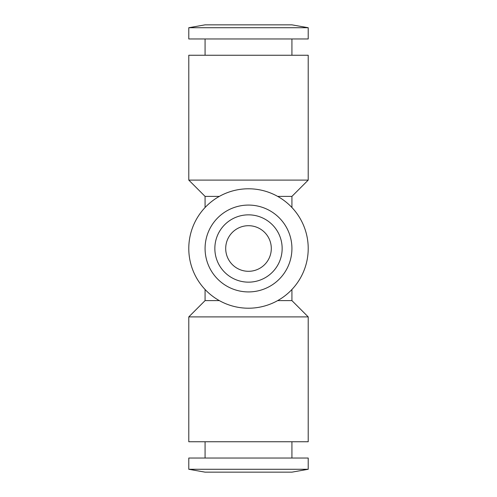 <?xml version="1.0" encoding="UTF-8"?>
<svg xmlns="http://www.w3.org/2000/svg" width="497" height="497" viewBox="0 0 497 497"><rect width="100%" height="100%" fill="white"/><g stroke="black" fill="none" stroke-linecap="round" stroke-linejoin="round"><path stroke-width="0.75" d="M205.075 207.516L205.075 196.39L188.785 180.1L188.785 55.248L308.215 55.248L308.215 180.1L291.925 196.39L291.925 207.516M188.785 180.1L308.215 180.1M205.075 196.39L219.351 196.39M277.649 196.39L291.925 196.39M188.785 27.72L205.075 24.85L291.925 24.85L308.215 27.72L308.215 38.965L188.785 38.965L188.785 27.72L308.215 27.72M205.075 55.248L205.075 38.965M291.925 38.965L291.925 55.248M219.351 300.61L205.075 300.61L205.075 289.484M291.925 289.484L291.925 300.61L277.649 300.61M271.3 248.5A22.8 22.8 0 0 0 248.5 225.7A22.8 22.8 0 0 0 225.7 248.5A22.8 22.8 0 0 0 248.5 271.3A22.8 22.8 0 0 0 271.3 248.5M205.075 300.61L188.785 316.9L188.785 441.752L308.215 441.752L308.215 316.9L291.925 300.61M188.785 248.5A59.715 59.715 0 0 0 248.5 308.215A59.715 59.715 0 0 0 308.215 248.5A59.715 59.715 0 0 0 248.5 188.785A59.715 59.715 0 0 0 188.785 248.5M205.075 248.5A43.425 43.425 0 0 0 248.5 291.925A43.425 43.425 0 0 0 291.925 248.5A43.425 43.425 0 0 0 248.5 205.075A43.425 43.425 0 0 0 205.075 248.5M188.785 469.28L205.075 472.15L291.925 472.15L308.215 469.28L308.215 458.035L188.785 458.035L188.785 469.28L308.215 469.28M205.075 441.752L205.075 458.035M291.925 458.035L291.925 441.752M282.153 248.5A33.653 33.653 0 0 1 248.5 282.153A33.653 33.653 0 0 1 214.847 248.5A33.653 33.653 0 0 1 248.5 214.847A33.653 33.653 0 0 1 282.153 248.5M308.215 316.9L188.785 316.9"/></g></svg>
